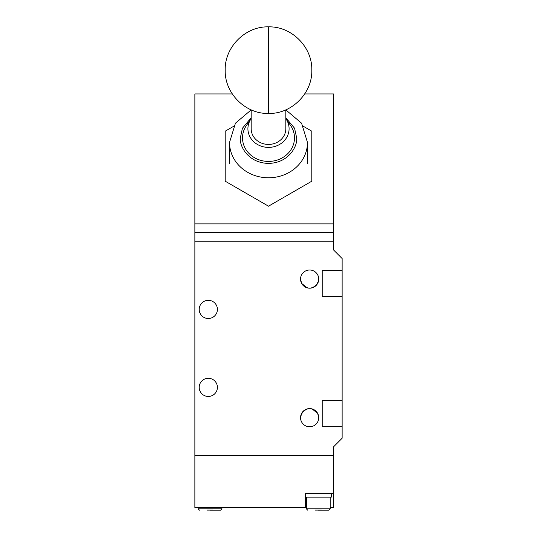 <?xml version="1.0" encoding="UTF-8"?>
<svg xmlns="http://www.w3.org/2000/svg" width="537" height="537" viewBox="0 0 537 537"><rect width="100%" height="100%" fill="white"/><g stroke="black" fill="none" stroke-linecap="round" stroke-linejoin="round"><path stroke-width="0.81" d="M342.123 270.433L322.2 270.433L322.2 296.417L342.123 296.417L342.123 258.525L333.464 249.859L333.464 232.541L194.877 232.541L194.877 241.2L333.464 241.2L194.877 241.2L194.877 455.577L333.464 455.577L194.877 455.577L194.877 507.552L306.399 507.552M330.215 507.552L333.464 507.552L333.464 446.918L342.123 438.259L342.123 400.36L322.2 400.36L322.2 426.344L342.123 426.344M333.464 493.691L305.311 493.691L305.311 507.552M217.398 387.372A9.095 9.095 0 0 1 208.302 396.46A9.095 9.095 0 0 1 199.207 387.372A9.095 9.095 0 0 1 208.302 378.276A9.095 9.095 0 0 1 217.398 387.372M217.398 309.413A9.095 9.095 0 0 1 208.302 318.508A9.095 9.095 0 0 1 199.207 309.413A9.095 9.095 0 0 1 208.302 300.317A9.095 9.095 0 0 1 217.398 309.413M318.501 415.631L318.736 417.685L317.642 413.356C312.326 407.093 306.989 407.093 301.646 413.356L300.545 417.685A9.095 9.095 0 0 1 309.641 408.59A9.095 9.095 0 0 1 318.736 417.685C318.24 421.397 318.24 421.397 318.736 417.685A9.095 9.095 0 0 1 309.641 426.781A9.095 9.095 0 0 1 300.545 417.685L300.787 419.759M300.787 281.153L300.545 279.099L301.646 283.429C306.963 289.691 312.299 289.691 317.642 283.429L318.736 279.099A9.095 9.095 0 0 1 309.641 288.188A9.095 9.095 0 0 1 300.545 279.099C301.049 275.38 301.049 275.38 300.545 279.099A9.095 9.095 0 0 1 309.641 270.004A9.095 9.095 0 0 1 318.736 279.099C318.24 275.38 318.24 275.38 318.736 279.099M318.501 281.153L316.179 285.422M312.091 287.852L309.547 288.188M307.191 287.852L301.646 283.429M300.787 415.625L303.11 411.355M342.123 296.417L342.123 400.36M307.191 408.926L309.742 408.59M312.091 408.926L317.642 413.356M333.464 232.541L333.464 93.948L304.687 93.948M232.313 93.948L194.877 93.948L194.877 232.541M333.464 223.875L194.877 223.875M233.548 126.356L225.191 131.182L225.191 181.191L268.5 206.195L311.809 181.191L311.809 131.182L303.452 126.356M251.175 109.85L251.175 128.732A17.325 15.701 0 0 0 268.5 144.433A17.325 15.701 0 0 0 285.825 128.732L285.825 109.85M285.825 118.65A20.587 18.661 180 0 1 285.899 118.751A20.587 18.661 180 0 1 289.087 128.732A20.587 18.661 180 0 1 268.5 147.386A20.587 18.661 180 0 1 247.913 128.732A20.587 18.661 180 0 1 251.101 118.751A20.587 18.661 180 0 1 251.175 118.65M251.101 118.751L246.543 125.289A25.984 23.554 0 0 0 242.516 137.881A25.984 23.554 0 0 0 268.5 161.429A25.984 23.554 0 0 0 294.484 137.881A25.984 23.554 0 0 0 290.457 125.289L285.899 118.751M251.175 109.897L235.428 123.208L229.521 142.459L229.521 163.872M229.521 142.459A38.979 35.328 0 0 0 268.5 177.781A38.979 35.328 0 0 0 307.479 142.459L307.479 163.872M305.311 497.155L305.311 493.691L331.295 493.691L331.295 497.155L305.311 497.155M318.307 510.15L328.919 510.15L318.307 510.15M315.179 510.096L321.428 510.096L315.179 510.096M210.034 510.15L220.647 510.15L210.034 510.15M206.906 510.096L213.155 510.096M268.5 113.468L268.5 26.85C291.517 26.232 312.353 46.907 311.809 70.032C312.5 93.243 291.611 114.092 268.5 113.468C245.483 114.086 224.647 93.411 225.191 70.287C224.5 47.081 245.389 26.226 268.5 26.85M285.825 117.771L294.565 128.242L296.652 137.881C297.78 145.346 289.336 163.047 268.5 163.396C247.664 163.047 239.22 145.346 240.348 137.881L242.435 128.242L251.175 117.771M306.399 497.155L306.399 508.848L330.215 508.848L328.919 510.15M198.119 507.552L198.119 508.848L221.942 508.848L220.647 510.15M307.479 142.459L301.572 123.208L285.825 109.897M330.215 497.155L330.215 508.848M306.399 508.848L307.694 510.15M221.942 507.552L221.942 508.848M198.119 508.848L199.422 510.15"/></g></svg>
